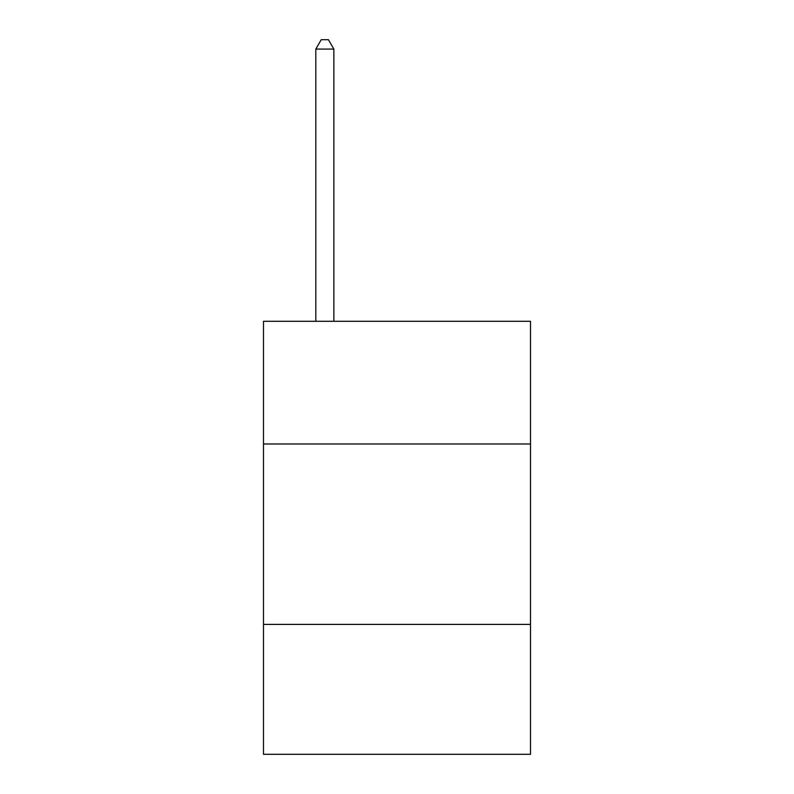 <?xml version="1.0" encoding="UTF-8"?>
<svg xmlns="http://www.w3.org/2000/svg" width="794" height="794" viewBox="0 0 794 794"><rect width="100%" height="100%" fill="white"/><g stroke="black" fill="none" stroke-linecap="round" stroke-linejoin="round"><path stroke-width="1.19" d="M530.511 443.985L530.511 321.292L263.489 321.292L263.489 443.985L530.511 443.985L530.511 754.3L263.489 754.3L263.489 443.985M530.511 624.402L263.489 624.402M333.857 321.292L333.857 49.079L315.813 49.079L315.813 321.292M315.813 49.079L321.223 39.7L328.438 39.7L333.857 49.079"/></g></svg>
